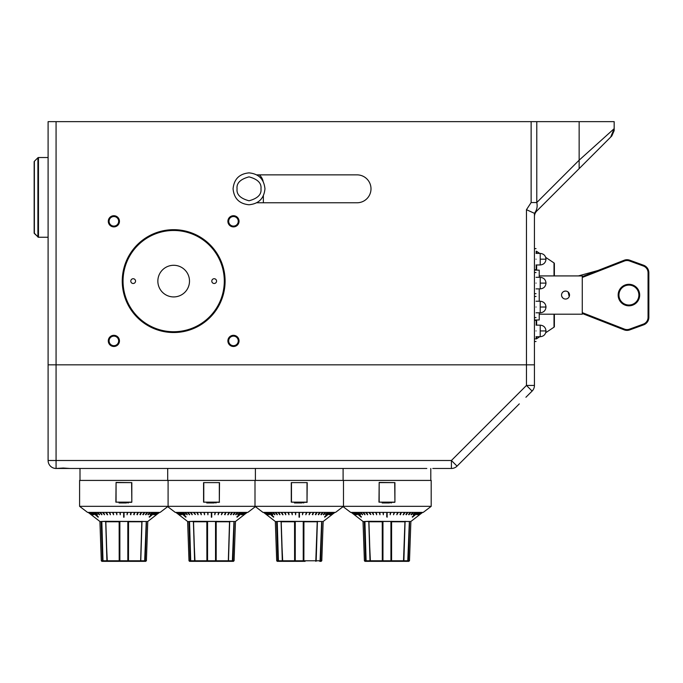 <?xml version="1.0" encoding="UTF-8"?>
<svg xmlns="http://www.w3.org/2000/svg" width="683" height="683" viewBox="0 0 683 683"><rect width="100%" height="100%" fill="white"/><g stroke="black" fill="none" stroke-linecap="round" stroke-linejoin="round"><path stroke-width="1.02" d="M227.891 221.309A5.584 5.584 0 0 1 233.466 215.726A5.584 5.584 0 0 1 239.05 221.309A5.584 5.584 0 0 1 233.466 226.893A5.584 5.584 0 0 1 227.891 221.309M238.256 221.309A4.781 4.781 0 0 0 233.466 216.528A4.781 4.781 0 0 0 228.685 221.309A4.781 4.781 0 0 0 233.466 226.09A4.781 4.781 0 0 0 238.256 221.309M227.891 340.902A5.584 5.584 0 0 1 233.466 335.319A5.584 5.584 0 0 1 239.05 340.902A5.584 5.584 0 0 1 233.466 346.486A5.584 5.584 0 0 1 227.891 340.902M238.256 340.902A4.781 4.781 0 0 0 233.466 336.121A4.781 4.781 0 0 0 228.685 340.902A4.781 4.781 0 0 0 233.466 345.683A4.781 4.781 0 0 0 238.256 340.902M108.298 340.902A5.584 5.584 0 0 1 113.882 335.319A5.584 5.584 0 0 1 119.457 340.902A5.584 5.584 0 0 1 113.882 346.486A5.584 5.584 0 0 1 108.298 340.902M118.663 340.902A4.781 4.781 0 0 0 113.882 336.121A4.781 4.781 0 0 0 109.092 340.902A4.781 4.781 0 0 0 113.882 345.683A4.781 4.781 0 0 0 118.663 340.902M108.298 221.309A5.584 5.584 0 0 1 113.882 215.726A5.584 5.584 0 0 1 119.457 221.309A5.584 5.584 0 0 1 113.882 226.893A5.584 5.584 0 0 1 108.298 221.309M118.663 221.309A4.781 4.781 0 0 0 113.882 216.528A4.781 4.781 0 0 0 109.092 221.309A4.781 4.781 0 0 0 113.882 226.09A4.781 4.781 0 0 0 118.663 221.309M122.248 281.106A51.421 51.421 0 0 1 173.67 229.684A51.421 51.421 0 0 1 225.1 281.106A51.421 51.421 0 0 1 173.67 332.527A51.421 51.421 0 0 1 122.248 281.106M224.297 281.106A50.627 50.627 0 0 0 173.67 230.478A50.627 50.627 0 0 0 123.042 281.106A50.627 50.627 0 0 0 173.67 331.733A50.627 50.627 0 0 0 224.297 281.106M48.1 319.977L48.1 364.824L56.074 364.824L48.1 364.824L48.1 460.496A7.974 7.974 0 0 0 56.074 468.47L76.009 468.47L56.074 468.47L63.254 468.47L56.074 468.47L63.254 468.034L69.879 468.47L426.807 468.47M607.349 134.773L614.171 128.66L614.162 130.632L611.831 135.943L536.778 211.004A7.974 7.974 0 0 0 534.439 216.639L534.439 213.327C536.898 210.108 537.675 206.514 536.778 202.544C537.683 206.514 536.898 210.108 534.43 213.318L526.465 209.69L531.135 202.544L531.135 121.651L48.1 121.651L48.1 364.824L48.1 121.651L48.1 157.525L38.47 157.525A0.794 0.794 0 0 0 37.907 157.764A0.794 0.794 0 0 1 38.47 157.525L38.47 237.257L48.1 237.257L48.1 257.192M534.439 364.824L526.465 364.824L534.439 364.824L534.439 352.863L534.439 385.434A7.974 7.974 0 0 1 532.108 391.077L529.06 394.117L532.108 391.077L526.465 385.434L534.439 385.434L534.439 213.327M531.135 121.651L614.171 121.651L614.171 128.66L579.141 160.181L536.778 202.544L536.778 121.651M614.162 128.985L610.892 136.882M256.731 202.774L357.047 202.774A13.95 13.95 0 0 0 370.997 188.824A13.95 13.95 0 0 0 357.047 174.865L256.731 174.865M546.4 201.383L579.141 168.641L579.141 121.651M56.074 121.651L56.074 364.824L526.465 364.824L56.074 364.824L56.074 468.47L56.621 468.47M34.381 233.279L37.907 236.822L37.907 157.764L34.381 161.282L34.381 233.501L37.907 236.822M34.381 233.501A0.794 0.794 0 0 1 34.15 232.937L34.15 161.845A0.794 0.794 0 0 1 34.381 161.282M38.47 237.257A0.794 0.794 0 0 1 37.907 237.027M263.109 181.362A11.961 11.961 0 0 0 259.318 174.865M263.365 202.774L263.365 195.773M233.074 188.824C234.013 179.134 239.332 173.823 249.013 172.876C258.703 173.823 264.014 179.134 264.961 188.824C264.014 198.505 258.703 203.824 249.013 204.763C239.332 203.824 234.013 198.505 233.074 188.824M237.061 188.824C236.378 183.172 240.365 179.185 249.013 176.863C257.67 179.185 261.657 183.172 260.974 188.824C261.657 194.476 257.67 198.463 249.013 200.776C240.365 198.463 236.378 194.476 237.061 188.824M173.67 265.286A15.82 15.82 0 0 0 157.85 281.106A15.82 15.82 0 0 0 173.67 296.926A15.82 15.82 0 0 0 189.498 281.106A15.82 15.82 0 0 0 173.67 265.286M214.172 278.724A2.382 2.382 0 0 0 211.798 281.106A2.382 2.382 0 0 0 214.172 283.488A2.382 2.382 0 0 0 216.554 281.106A2.382 2.382 0 0 0 214.172 278.724M133.168 278.724A2.382 2.382 0 0 0 130.794 281.106A2.382 2.382 0 0 0 133.168 283.488A2.382 2.382 0 0 0 135.55 281.106A2.382 2.382 0 0 0 133.168 278.724M534.439 245.231L534.439 352.061M536.189 253.402L536.189 251.207A0.794 0.794 0 0 1 536.633 251.344L539.724 253.402M545.717 257.397L554.015 262.929A0.794 0.794 0 0 1 554.374 263.595L554.374 275.923L554.374 263.595M536.035 338.905L536.189 338.905A0.794 0.794 0 0 0 536.633 338.777L539.724 336.719M545.717 332.715L554.015 327.183L554.015 314.197M535.241 338.905A0.794 0.794 0 0 1 534.439 338.111M554.374 326.525L554.374 314.197L554.374 326.525A0.794 0.794 0 0 1 554.015 327.183M582.275 276.615L624.125 260.274A7.974 7.974 0 0 1 629.752 260.206L643.599 265.243A7.974 7.974 0 0 1 648.85 272.739L648.85 317.382A7.974 7.974 0 0 1 643.599 324.869L629.752 329.906A7.974 7.974 0 0 1 624.125 329.846L582.275 313.497M628.915 285.093A9.963 9.963 0 0 0 618.952 295.056A9.963 9.963 0 0 0 628.915 305.028A9.963 9.963 0 0 0 638.887 295.056A9.963 9.963 0 0 0 628.915 285.093A9.963 9.963 0 0 1 638.887 295.056A9.963 9.963 0 0 1 628.915 305.028M539.229 312.797L539.229 319.977L534.439 319.977M539.229 277.315L539.229 270.144L534.439 270.144M539.229 275.923L582.275 275.923L582.275 314.197L539.229 314.197M565.533 291.069A3.987 3.987 0 0 0 561.546 295.056A3.987 3.987 0 0 0 565.533 299.043A3.987 3.987 0 0 0 569.52 295.056A3.987 3.987 0 0 0 565.533 291.069L564.004 291.376M561.853 296.584L562.903 298.053M569.212 296.584L568.171 292.068M539.229 301.237L539.229 288.883M536.035 330.939C536.035 344.565 536.035 344.565 536.035 330.939C536.035 317.305 536.035 317.305 536.035 330.939M536.035 307.017C536.035 320.643 536.035 320.643 536.035 307.017C536.035 293.391 536.035 293.391 536.035 307.017M536.035 283.103C536.035 296.729 536.035 296.729 536.035 283.103C536.035 269.469 536.035 269.469 536.035 283.103M536.035 259.181C536.035 272.807 536.035 272.807 536.035 259.181C536.035 245.556 536.035 245.556 536.035 259.181M509.527 413.65L504.524 418.662M394.919 468.47L402.893 468.47L394.919 468.47M370.997 468.47L363.023 468.47L370.997 468.47M347.084 468.47L339.109 468.47L347.084 468.47M323.161 468.47L331.135 468.47L323.161 468.47M227.49 468.47L211.542 468.47M179.655 468.47L171.681 468.47L179.655 468.47M155.733 468.47L147.759 468.47L155.733 468.47M283.3 468.47L299.248 468.47M54.153 468.231L53.684 468.103M48.1 460.496L451.412 460.496L451.412 468.47L432.791 468.47M526.465 209.69L526.465 385.434L451.412 460.496L457.047 466.13A7.974 7.974 0 0 1 451.412 468.47M410.867 468.47L402.893 468.47M386.945 468.47L378.971 468.47M363.023 468.47L355.058 468.47M339.109 468.47L331.135 468.47M315.187 468.47L307.213 468.47M267.352 468.47L259.378 468.47M243.438 468.47L235.464 468.47M195.603 468.47L187.629 468.47M171.681 468.47L163.707 468.47M147.759 468.47L139.793 468.47M123.845 468.47L115.871 468.47M99.923 468.47L91.949 468.47M525.919 397.258L532.108 391.077M457.047 466.13L519.293 403.884M586.262 161.512L610.235 137.548M536.778 211.004L572.311 175.471M505.087 418.09L512.668 410.509M578.39 275.923L597.924 270.511M91.163 514.7L99.923 521.488L101.835 521.838L103.013 560.769L106.907 560.769M101.425 521.488L105.677 521.317L101.425 521.488M119.858 522.401L119.858 560.769L127.832 560.769L127.832 521.488L119.867 521.488L119.858 522.478L119.192 521.769L105.856 521.769A0.598 0.452 90 0 0 105.677 521.317L146.264 521.488L142.277 521.488L141.842 522.478L140.689 560.769M140.783 560.769L144.668 560.769L146.264 521.488L142.277 521.488M145.863 521.488L147.759 521.488L156.527 514.7M159.506 512.395L156.381 514.777L159.549 512.395M158.891 512.395L155.826 514.777L158.977 512.395M157.278 512.395L154.691 514.461L155.041 514.777L157.901 512.395M155.937 512.395L153.453 514.461L153.837 514.777L156.535 512.395M154.81 512.395L149.346 517.193L155.015 512.395M152.215 512.395L150.021 514.461L150.448 514.777L152.753 512.395M149.884 512.395L147.861 514.461L148.305 514.777L150.371 512.395M147.263 512.395L145.445 514.461L145.897 514.777L147.699 512.395M144.386 512.395L142.79 514.461L143.251 514.777L144.77 512.395M141.279 512.395L139.921 514.461L140.391 514.777L141.612 512.395M137.983 512.395L136.882 514.461L137.343 514.777L138.256 512.395M134.534 512.395L133.697 514.461L134.15 514.777L134.739 512.395M130.974 512.395L130.402 514.461L130.846 514.777L131.11 512.395M127.397 512.395L127.064 514.777L127.789 512.395M124.041 517.193L124.041 512.395L124.041 517.193M123.64 516.877L123.64 512.395L123.64 517.193L124.041 516.877M119.892 512.395L120.225 514.777L120.293 512.395M116.187 512.395L116.844 514.777L116.58 512.395M112.567 512.395L113.54 514.777L112.943 512.395M109.34 512.395L110.347 514.777L109.434 512.395M107.649 514.777L106.403 512.395M105.728 512.395L107.299 514.777M102.595 512.395L104.439 514.777L102.92 512.395M99.692 512.395L101.784 514.777L99.983 512.395M97.046 512.395L99.377 514.777L97.319 512.395M94.698 512.395L97.242 514.777L94.937 512.395M92.675 512.395L98.139 517.193L92.871 512.395M90.984 512.395L93.853 514.777L91.146 512.395M89.661 512.395L92.64 514.777L89.78 512.395M88.713 512.395L91.778 514.777L88.79 512.395M88.141 512.395L91.257 514.777L88.184 512.395M79.595 506.334L87.569 512.395L160.121 512.395L168.095 506.334L431.195 506.334L431.195 480.422L79.595 480.422L79.595 506.334L168.095 506.334L168.095 480.422M131.614 502.346L115.871 502.15L116.067 482.42L131.819 482.616L131.819 502.15L131.614 482.616L116.067 482.616L116.067 502.15L131.819 502.15M93.247 512.395L98.343 516.877L95.441 514.82M89.353 512.395L92.009 514.461L89.439 512.395M90.284 512.395L92.871 514.461L90.412 512.395M91.59 512.395L94.075 514.461L91.753 512.395M98.343 516.877L93.443 512.395M95.236 512.395L97.43 514.461L95.466 512.395M97.541 512.395L99.556 514.461L97.806 512.395M100.128 512.395L101.946 514.461L100.427 512.395M102.979 512.395L104.576 514.461L103.304 512.395M110.441 514.461L109.698 512.395M112.772 512.395L113.609 514.461L113.147 512.395M116.323 512.395L116.895 514.461L116.716 512.395M119.96 512.395L120.251 514.461L120.362 512.395M127.328 512.395L127.047 514.461L127.721 512.395M130.794 514.461L131.358 512.395M134.073 514.461L134.918 512.395M137.249 514.461L138.35 512.395M140.263 514.461L141.629 512.395M143.106 514.461L144.702 512.395M145.735 514.461L147.554 512.395M148.126 514.461L150.149 512.395M150.251 514.461L152.454 512.395M154.247 512.395L149.142 516.877L154.443 512.395M149.338 516.877L152.249 514.82M153.615 514.461L156.1 512.395M154.819 514.461L157.397 512.395M158.251 512.395L155.596 514.461L158.336 512.395M155.673 514.461L156.381 514.777M107 560.769L105.848 522.478L105.413 521.488L101.827 521.488M145.095 561.349L101.895 561.349L101.297 560.769L102.416 560.769L101.204 521.488M141.842 522.478L141.833 521.769L141.842 522.478L141.833 521.769L128.489 521.769L127.832 522.478L127.832 521.471L119.858 521.488M144.668 560.769L144.514 561.349L146.393 560.769L147.759 521.488M144.318 561.306L146.393 560.769M140.391 561.306L140.63 560.769L139.23 561.349L140.63 560.769L141.833 521.769A0.598 0.452 90 0 1 142.004 521.317M129.71 561.349L127.781 561.349L127.832 560.769L127.772 561.306L128.489 560.769L140.63 560.769M103.013 560.769L103.372 561.306L102.416 560.769M103.372 561.306L102.595 561.349M105.848 522.478L107.06 560.769L119.201 560.769L119.918 561.306L117.98 561.349L119.909 561.349L117.98 561.349M108.46 561.349L119.918 561.264M119.918 561.306L119.858 560.769L119.918 561.306M106.633 547.1L107.299 561.306M128.481 502.748L119.064 502.748L128.481 502.748L126.987 502.346M126.304 502.953L119.064 502.953L119.064 502.346M178.861 514.7L187.629 521.488L189.541 521.838L190.719 560.769L194.604 560.769M189.123 521.488L193.383 521.317L189.123 521.488M207.572 521.488L207.555 522.478L206.898 521.769L193.554 521.769A0.598 0.452 90 0 0 193.383 521.317L233.962 521.488L229.975 521.488L229.548 522.478L228.387 560.769M228.481 560.769L232.374 560.769L233.962 521.488L229.983 521.471M233.56 521.488L235.464 521.488L244.224 514.7M247.203 512.395L244.087 514.777L247.246 512.395M246.597 512.395L243.532 514.777L246.683 512.395M244.975 512.395L242.388 514.461L242.747 514.777L245.607 512.395M243.635 512.395L241.15 514.461L241.534 514.777L244.241 512.395M242.516 512.395L237.052 517.193L242.713 512.395M239.921 512.395L237.718 514.461L238.154 514.777L240.45 512.395M237.582 512.395L235.567 514.461L236.011 514.777L238.068 512.395M234.961 512.395L233.142 514.461L233.603 514.777L235.404 512.395M230.948 514.777L232.408 512.395M232.468 512.395L230.811 514.461M228.088 514.777L229.659 512.395L228.088 514.777M225.689 512.395L224.579 514.461L225.04 514.777L225.953 512.395M222.445 512.395L221.471 514.777L222.82 512.395M218.808 512.395L218.159 514.777L219.2 512.395M215.094 512.395L214.769 514.777L215.495 512.395M211.747 517.193L211.747 512.395L211.747 517.193M211.346 516.877L211.346 512.395L211.346 517.193L211.747 516.877M207.598 512.395L207.922 514.777L207.991 512.395M203.893 512.395L204.541 514.777L204.277 512.395M200.264 512.395L201.237 514.777L200.648 512.395M196.772 512.395L198.044 514.777L197.131 512.395M195.125 514.461L193.434 512.395M190.292 512.395L192.136 514.777L190.617 512.395M187.39 512.395L189.49 514.777L187.688 512.395M184.751 512.395L187.082 514.777L185.016 512.395M182.404 512.395L184.939 514.777L182.634 512.395M180.372 512.395L185.836 517.193L180.577 512.395M178.69 512.395L181.55 514.777L178.852 512.395M177.358 512.395L180.346 514.777L177.486 512.395M176.41 512.395L179.475 514.777L176.496 512.395M175.847 512.395L178.963 514.777L175.881 512.395M167.694 506.641L175.266 512.395L247.818 512.395L255.391 506.641M219.32 502.346L203.568 502.15L203.568 482.616L219.516 482.616L219.32 502.346L219.32 482.616L203.773 482.616L203.773 502.15L219.516 502.15M180.944 512.395L186.049 516.877L183.138 514.82M177.051 512.395L179.714 514.461L177.136 512.395M177.99 512.395L180.577 514.461L178.109 512.395M179.287 512.395L181.772 514.461L179.45 512.395M186.049 516.877L181.14 512.395M182.933 512.395L185.136 514.461L183.172 512.395M185.238 512.395L187.262 514.461L185.503 512.395M187.834 512.395L189.652 514.461L188.124 512.395M190.685 512.395L192.282 514.461L191.001 512.395M195.466 514.461L194.109 512.395M197.037 512.395L198.147 514.461L197.404 512.395M200.469 512.395L201.314 514.461L200.853 512.395M204.029 512.395L204.593 514.461L204.413 512.395M207.666 512.395L207.948 514.461L208.059 512.395M215.025 512.395L214.744 514.461L215.427 512.395M218.671 512.395L218.108 514.461L219.064 512.395M222.24 512.395L221.394 514.461L222.615 512.395M224.946 514.461L226.047 512.395M228.984 512.395L227.746 514.777M232.083 512.395L230.487 514.461M233.441 514.461L235.259 512.395M235.831 514.461L237.846 512.395M237.957 514.461L240.151 512.395M241.944 512.395L236.839 516.877L242.141 512.395M237.044 516.877L239.946 514.82M241.312 514.461L243.797 512.395M242.516 514.461L245.103 512.395M245.948 512.395L243.293 514.461L246.034 512.395M243.379 514.461L244.087 514.777M215.521 521.488L207.555 521.488L215.529 521.471L215.529 522.401M194.706 560.769L193.545 522.478L193.11 521.488L189.524 521.488M232.792 561.349L189.592 561.349L188.995 560.769L190.113 560.769L188.901 521.488M207.555 522.401L207.555 560.769L215.529 560.769L215.529 522.478L216.195 521.769L216.187 560.769L215.469 561.306L217.407 561.349L215.469 561.306L215.529 560.769L215.469 561.332L228.276 561.349L215.469 561.264M232.374 560.769L232.211 561.349L234.09 560.769L235.464 521.488M232.015 561.306L234.09 560.769M228.088 561.306L228.327 560.769L226.927 561.349L228.327 560.769L229.531 521.769L216.195 521.769L216.238 521.317M229.548 522.478L229.531 521.769A0.598 0.452 90 0 1 229.71 521.317M190.719 560.769L191.069 561.306L190.113 560.769M191.069 561.306L190.292 561.349M193.545 522.478L194.757 560.769L206.898 560.769L207.615 561.306L205.677 561.349L207.606 561.349L205.677 561.349M196.158 561.349L207.606 561.349M207.615 561.306L207.555 560.769L207.615 561.306M194.339 547.1L194.996 561.306M216.178 502.748L206.761 502.748L216.178 502.748L214.693 502.346M214.01 502.953L206.761 502.953L206.761 502.346M266.558 514.7L275.326 521.488L277.238 521.838L278.416 560.769L282.31 560.769M276.828 521.488L281.08 521.317L276.828 521.488M295.261 522.401L295.261 560.769L303.235 560.769L303.235 521.471L295.269 521.488L295.261 522.478L294.595 521.769L281.259 521.769A0.598 0.452 90 0 0 281.08 521.317L321.659 521.488L317.68 521.488L317.245 522.478L316.084 560.769M316.186 560.769L320.071 560.769L321.659 521.488L317.672 521.488M321.258 521.488L323.161 521.488L331.929 514.7M334.901 512.395L331.784 514.777L334.943 512.395M334.294 512.395L331.229 514.777L334.38 512.395M332.681 512.395L330.094 514.461L330.444 514.777L333.304 512.395M331.34 512.395L328.856 514.461L329.24 514.777L331.938 512.395M330.213 512.395L324.749 517.193L330.418 512.395M327.618 512.395L325.424 514.461L325.851 514.777L328.156 512.395M325.287 512.395L323.264 514.461L323.708 514.777L325.774 512.395M322.666 512.395L320.839 514.461L321.3 514.777L323.102 512.395M319.781 512.395L318.184 514.461L318.654 514.777L320.173 512.395M316.681 512.395L315.324 514.461L315.785 514.777L317.014 512.395M313.386 512.395L312.285 514.461L312.746 514.777L313.651 512.395M310.142 512.395L309.168 514.777L310.517 512.395M306.505 512.395L305.856 514.777L306.898 512.395M302.8 512.395L302.467 514.777L303.192 512.395M299.444 517.193L299.444 512.395L299.444 517.193M299.043 516.877L299.043 512.395L299.043 517.193L299.444 516.877M295.295 512.395L295.619 514.777L295.696 512.395M291.59 512.395L292.239 514.777L291.983 512.395M287.97 512.395L288.935 514.777L288.346 512.395M284.469 512.395L285.742 514.777L284.837 512.395M283.044 514.777L281.806 512.395M281.131 512.395L282.702 514.777M277.998 512.395L279.842 514.777L278.314 512.395M275.087 512.395L277.187 514.777L275.386 512.395M272.449 512.395L274.779 514.777L272.713 512.395M270.101 512.395L272.637 514.777L270.34 512.395M268.077 512.395L273.541 517.193L268.274 512.395M266.387 512.395L269.256 514.777L266.549 512.395M265.064 512.395L268.043 514.777L265.183 512.395M264.108 512.395L267.173 514.777L264.193 512.395M263.544 512.395L266.66 514.777L263.587 512.395M254.998 480.422L254.998 506.334L262.972 512.395L335.524 512.395L343.489 506.334L343.489 480.422M307.017 502.346L291.274 502.15L291.274 482.616L307.213 482.616L307.017 502.346L307.017 482.616L291.47 482.616L291.47 502.15L307.213 502.15M268.641 512.395L273.746 516.877L270.844 514.82M264.756 512.395L267.412 514.461L264.833 512.395M265.687 512.395L268.274 514.461L265.815 512.395M266.993 512.395L269.469 514.461L267.155 512.395M273.746 516.877L268.846 512.395M270.639 512.395L272.833 514.461L270.869 512.395M272.935 512.395L274.959 514.461L273.209 512.395M275.531 512.395L277.349 514.461L275.83 512.395M278.382 512.395L279.979 514.461L278.707 512.395M284.734 512.395L285.844 514.461L285.101 512.395M288.175 512.395L289.011 514.461L288.55 512.395M291.726 512.395L292.29 514.461L292.119 512.395M295.363 512.395L295.645 514.461L295.765 512.395M302.731 512.395L302.441 514.461L303.124 512.395M306.368 512.395L305.805 514.461L306.761 512.395M309.937 512.395L309.1 514.461L310.321 512.395M312.643 514.461L313.753 512.395M315.666 514.461L317.023 512.395M318.509 514.461L320.105 512.395M321.138 514.461L322.957 512.395M323.529 514.461L325.552 512.395M325.654 514.461L327.857 512.395M329.641 512.395L324.545 516.877L329.846 512.395M324.741 516.877L327.652 514.82M329.018 514.461L331.503 512.395M330.213 514.461L332.8 512.395M333.654 512.395L330.99 514.461L333.731 512.395M331.076 514.461L331.784 514.777M282.403 560.769L281.242 522.478L280.815 521.488L277.23 521.488M305.105 561.349L277.298 561.349L276.7 560.769L277.819 560.769L276.598 521.488M320.071 560.769L319.712 561.306L320.498 561.349L321.787 560.769L323.161 521.488M317.245 522.478L317.228 521.769L317.245 522.478L317.228 521.769L303.892 521.769L303.235 522.401M295.261 521.471L303.235 521.471M319.712 561.306L321.787 560.769M303.235 560.769L303.175 561.306L303.235 560.769M303.935 521.317L303.884 560.769L303.167 561.264M315.785 561.306L317.228 521.769A0.598 0.452 90 0 1 317.407 521.317M278.416 560.769L278.775 561.306L277.819 560.769M278.775 561.306L277.998 561.349M281.242 522.478L282.455 560.769L294.604 560.769L295.321 561.306L293.383 561.349L295.304 561.349L293.383 561.349M283.855 561.349L295.321 561.264M295.321 561.306L295.261 560.769L295.321 561.306M282.036 547.1L282.702 561.306M303.884 502.748L294.458 502.748L303.884 502.748L302.39 502.346M301.707 502.953L294.458 502.953L294.458 502.346M354.264 514.7L363.023 521.488L364.935 521.838L366.114 560.769L370.007 560.769M364.526 521.488L368.777 521.317L364.526 521.488M382.975 521.488L382.958 522.478L382.301 521.769L368.957 521.769A0.598 0.452 90 0 0 368.777 521.317L409.365 521.488L405.378 521.488L404.942 522.478L403.79 560.769M403.884 560.769L407.777 560.769L409.365 521.488L405.378 521.488M408.963 521.488L410.867 521.488L419.627 514.7M422.606 512.395L419.49 514.777L422.649 512.395M422 512.395L418.927 514.777L422.077 512.395M420.378 512.395L417.791 514.461L418.15 514.777L421.001 512.395M419.038 512.395L416.553 514.461L416.937 514.777L419.635 512.395M417.919 512.395L412.455 517.193L418.116 512.395M415.324 512.395L413.121 514.461L413.548 514.777L415.853 512.395M412.984 512.395L410.961 514.461L411.414 514.777L413.471 512.395M410.363 512.395L408.545 514.461L408.997 514.777L410.799 512.395M407.486 512.395L405.89 514.461L406.351 514.777L407.871 512.395M403.491 514.777L405.053 512.395L403.491 514.777M401.083 512.395L399.982 514.461L400.443 514.777L401.356 512.395M397.839 512.395L396.874 514.777L398.223 512.395M394.211 512.395L393.553 514.777L394.595 512.395M390.497 512.395L390.172 514.777L390.889 512.395M387.141 517.193L387.141 512.395L387.141 517.193M386.749 516.877L386.749 512.395L387.141 516.877M382.992 512.395L383.325 514.777L383.394 512.395M379.287 512.395L379.944 514.777L379.68 512.395M375.667 512.395L376.64 514.777L376.051 512.395M372.167 512.395L373.447 514.777L372.534 512.395M370.519 514.461L368.837 512.395M365.695 512.395L367.539 514.777L366.02 512.395M362.793 512.395L364.884 514.777L363.083 512.395M360.146 512.395L362.477 514.777L360.419 512.395M357.807 512.395L360.342 514.777L358.037 512.395M355.775 512.395L361.239 517.193L355.971 512.395M354.084 512.395L356.953 514.777L354.246 512.395M352.761 512.395L355.741 514.777L352.889 512.395M351.813 512.395L354.878 514.777L351.89 512.395M351.241 512.395L354.357 514.777L351.284 512.395M343.097 506.641L350.669 512.395L423.221 512.395L431.195 506.334M394.714 502.346L378.971 502.15L379.167 482.42L394.919 482.616L394.919 502.15L394.714 482.616L379.167 482.616L379.167 502.15L394.919 502.15M356.347 512.395L361.444 516.877L358.541 514.82M352.454 512.395L355.109 514.461L352.539 512.395M353.384 512.395L355.971 514.461L353.512 512.395M354.69 512.395L357.175 514.461L354.853 512.395M361.444 516.877L356.543 512.395M358.336 512.395L360.53 514.461L358.566 512.395M360.641 512.395L362.656 514.461L360.906 512.395M363.228 512.395L365.046 514.461L363.527 512.395M366.079 512.395L367.676 514.461L366.404 512.395M370.869 514.461L369.512 512.395M372.44 512.395L373.541 514.461L372.798 512.395M375.872 512.395L376.709 514.461L376.248 512.395M379.424 512.395L379.996 514.461L379.816 512.395M383.069 512.395L383.351 514.461L383.462 512.395M390.428 512.395L390.147 514.461L390.821 512.395M394.074 512.395L393.51 514.461L394.458 512.395M397.643 512.395L396.797 514.461L398.018 512.395M400.349 514.461L401.45 512.395M404.379 512.395L403.141 514.777M406.206 514.461L407.811 512.395M408.844 514.461L410.662 512.395M411.234 514.461L413.249 512.395M413.352 514.461L415.554 512.395M417.347 512.395L412.242 516.877L417.544 512.395M412.438 516.877L415.349 514.82M416.715 514.461L419.2 512.395M417.919 514.461L420.497 512.395M421.351 512.395L418.696 514.461L421.437 512.395M418.773 514.461L419.49 514.777M390.924 521.488L382.958 521.488L390.932 521.471L390.932 522.401M370.101 560.769L368.948 522.478L368.513 521.488L364.927 521.488M408.195 561.349L364.995 561.349L364.398 560.769L365.516 560.769L364.304 521.488M371.561 561.349L381.08 561.349M382.958 522.401L382.958 560.769L390.932 560.769L390.932 522.478L391.59 521.769L391.59 560.769L390.872 561.306L392.81 561.349L390.872 561.306L390.932 560.769L390.864 561.332L402.33 561.349M407.777 560.769L407.614 561.349L409.493 560.769L410.867 521.488M407.418 561.306L409.493 560.769M404.942 522.478L404.934 521.769L404.942 522.478L404.934 521.769L391.59 521.769L391.641 521.317M403.491 561.306L404.934 521.769A0.598 0.452 90 0 1 405.104 521.317M366.114 560.769L366.472 561.306L365.516 560.769M366.472 561.306L365.695 561.349M368.948 522.478L370.16 560.769L382.301 560.769L383.009 561.349M383.018 561.306L382.958 560.769L383.018 561.306M369.742 547.1L370.399 561.306M391.581 502.748L382.164 502.748L391.581 502.748L390.087 502.346M389.412 502.953L382.164 502.953L382.164 502.346M34.15 161.845L34.15 174.669M34.15 232.937L34.15 220.114M474.079 449.098L469.008 454.178M531.135 202.544L536.778 202.544M610.662 137.112L614.171 128.66M629.752 260.206L629.478 260.957A7.171 7.171 0 0 0 624.416 261.017L582.275 277.469M628.915 305.822A10.766 10.766 0 0 1 618.158 295.056A10.766 10.766 0 0 1 628.915 284.299A10.766 10.766 0 0 1 639.681 295.056A10.766 10.766 0 0 1 628.915 305.822M629.478 329.163L629.752 329.906A7.974 7.974 0 0 1 624.125 329.846L624.416 329.104A7.171 7.171 0 0 0 629.478 329.163L643.326 324.126A7.171 7.171 0 0 0 648.056 317.382L648.056 272.739A7.171 7.171 0 0 0 643.326 265.994L629.478 260.957M582.275 312.643L624.416 329.104M536.633 251.344L536.633 253.402M536.633 264.961L536.633 270.144M536.633 319.977L536.633 325.159M536.633 336.719L536.633 338.777M554.015 275.923L554.015 262.929M536.189 338.905L536.189 336.719M536.189 325.159L536.189 319.977M536.189 270.144L536.189 264.961M648.056 317.382L648.85 317.382A7.974 7.974 0 0 1 643.599 324.869L643.326 324.126M624.416 261.017L624.125 260.274A7.974 7.974 0 0 1 627.028 259.728M643.326 265.994L643.599 265.243A7.974 7.974 0 0 1 648.85 272.739L648.056 272.739M540.219 336.719L540.219 330.939L545.999 330.939C545.657 334.439 543.728 336.369 540.219 336.719L536.035 336.719M540.219 330.939L540.219 325.159L536.035 325.159M540.219 312.797L540.219 307.017L545.999 307.017C545.657 310.526 543.728 312.455 540.219 312.797L536.035 312.797M540.219 307.017L540.219 301.237L536.035 301.237M540.219 288.883L540.219 283.103L545.999 283.103C545.657 286.604 543.728 288.533 540.219 288.883L536.035 288.883M540.219 283.103L540.219 277.315L536.035 277.315M540.219 264.961L540.219 259.181L545.999 259.181C545.657 262.69 543.728 264.611 540.219 264.961L536.035 264.961M540.219 259.181L540.219 253.402L536.035 253.402M141.654 527.472L141.407 535.438M141.407 535.583L141.065 546.648M128.489 554.775L128.489 547.39M128.489 546.648L128.489 535.583M146.452 522.683L145.274 560.769M145.462 554.775L145.684 547.39M145.71 546.648L146.051 535.583M146.06 535.438L146.299 527.472M128.541 521.317L128.489 560.769M119.201 560.769L119.149 521.317M101.383 527.472L101.63 535.438M101.639 535.583L101.98 546.648M106.625 546.648L106.283 535.583M119.192 527.472L119.201 535.438M119.201 535.583L119.201 546.648M229.351 527.472L229.112 535.438M229.104 535.583L228.762 546.648M216.187 554.775L216.187 547.39M216.187 546.648L216.187 535.583M234.149 522.683L232.971 560.769M233.159 554.775L233.39 547.39M233.407 546.648L233.748 535.583M233.757 535.438L234.004 527.472M216.187 560.769L228.327 560.769M206.898 560.769L206.847 521.317M189.089 527.472L189.328 535.438M189.336 535.583L189.678 546.648M189.703 547.39L189.934 554.775M194.322 546.648L193.981 535.583M206.898 527.472L206.898 535.438M206.898 535.583L206.898 546.648M317.057 527.472L316.81 535.438M316.81 535.583L316.468 546.648M303.884 554.775L303.892 547.39M303.892 546.648L303.892 535.583M321.847 522.683L320.677 560.769M320.856 554.775L321.087 547.39M321.112 546.648L321.454 535.583M321.454 535.438L321.702 527.472M303.884 560.769L316.033 560.769M294.604 560.769L294.552 521.317M276.786 527.472L277.033 535.438M277.033 535.583L277.375 546.648M277.4 547.39L277.631 554.775M282.028 546.648L281.686 535.583M294.595 527.472L294.595 535.438M294.595 535.583L294.604 546.648M404.754 527.472L404.507 535.438M404.507 535.583L404.165 546.648M391.59 554.775L391.59 547.39M391.59 546.648L391.59 535.583M409.552 522.683L408.374 560.769M408.562 554.775L408.784 547.39M408.81 546.648L409.151 535.583M409.16 535.438L409.399 527.472M391.59 560.769L403.73 560.769M382.301 560.769L382.249 521.317M364.483 527.472L364.731 535.438M364.739 535.583L365.081 546.648M369.725 546.648L369.383 535.583M382.301 527.472L382.301 535.438M382.301 535.583L382.301 546.648M540.219 325.159C543.728 325.501 545.657 327.43 545.999 330.939M536.035 341.5L534.439 341.5M536.035 320.37L534.439 320.37M540.219 301.237C543.728 301.587 545.657 303.508 545.999 307.017M536.035 317.578L534.439 317.578M536.035 296.456L534.439 296.456M540.219 277.315C543.728 277.665 545.657 279.595 545.999 283.103M536.035 293.664L534.439 293.664M536.035 272.534L534.439 272.534M540.219 253.402C543.728 253.752 545.657 255.673 545.999 259.181M536.035 269.742L534.439 269.742M536.035 248.621L534.439 248.621M79.996 480.422L79.996 468.47M101.297 560.769L99.923 521.488M144.514 561.349L145.795 561.349M127.764 561.264L139.23 561.349M141.979 521.94L140.766 561.161M103.176 561.349L101.895 561.349M105.711 521.94L106.915 561.161M167.694 480.422L167.694 468.47M128.336 502.953L128.737 502.346M188.995 560.769L187.629 521.488M232.211 561.349L233.492 561.349M229.676 521.94L228.472 561.161M190.873 561.349L189.592 561.349M193.409 521.94L194.621 561.161M216.041 502.953L216.434 502.346M255.391 480.422L255.391 468.47M276.7 560.769L275.326 521.488M319.909 561.349L321.189 561.349M317.382 521.94L316.169 561.161M278.579 561.349L277.298 561.349M281.106 521.94L282.318 561.161M343.097 480.422L343.097 468.47M303.739 502.953L304.14 502.346M364.398 560.769L363.023 521.488M407.614 561.349L408.895 561.349M392.81 561.349L390.881 561.349M405.079 521.94L403.866 561.161M366.276 561.349L364.995 561.349M368.811 521.94L370.015 561.161M430.794 480.422L430.794 468.47M391.444 502.953L391.837 502.346"/></g></svg>
